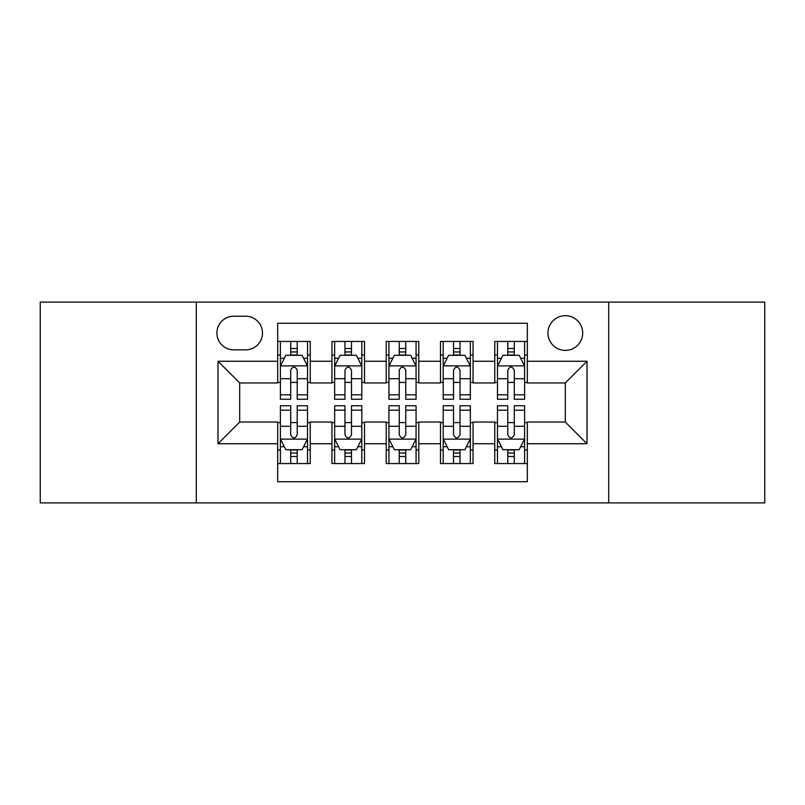 <?xml version="1.0" encoding="UTF-8"?>
<svg xmlns="http://www.w3.org/2000/svg" width="805" height="805" viewBox="0 0 805 805"><rect width="100%" height="100%" fill="white"/><g stroke="black" fill="none" stroke-linecap="round" stroke-linejoin="round"><path stroke-width="1.21" d="M565.311 315.671A17.368 17.368 0 0 0 547.943 333.039A17.368 17.368 0 0 0 565.311 350.396A17.368 17.368 0 0 0 582.679 333.039A17.368 17.368 0 0 0 565.311 315.671M608.721 502.904L764.75 502.904L764.75 302.096L608.721 302.096L608.721 502.904L196.279 502.904L196.279 302.096L40.25 302.096L40.25 502.904L196.279 502.904M527.315 341.451L494.763 341.451L494.763 361.254L473.048 361.254L473.048 382.959L494.763 382.959L494.763 361.254M473.048 361.254L473.048 341.451L440.486 341.451L440.486 361.254L418.781 361.254L418.781 382.959L440.486 382.959L440.486 361.254M418.781 361.254L418.781 341.451L386.219 341.451L386.219 361.254L364.514 361.254L364.514 382.959L386.219 382.959L386.219 361.254M364.514 361.254L364.514 341.451L331.952 341.451L331.952 382.959L310.237 382.959L310.237 341.451L277.685 341.451M277.685 463.549L310.237 463.549L310.237 422.041L331.952 422.041L331.952 463.549L364.514 463.549L364.514 422.041L386.219 422.041L386.219 443.746L364.514 443.746M386.219 443.746L386.219 463.549L418.781 463.549L418.781 422.041L440.486 422.041L440.486 443.746L418.781 443.746M440.486 443.746L440.486 463.549L473.048 463.549L473.048 422.041L494.763 422.041L494.763 443.746L473.048 443.746M233.722 349.863L245.656 349.863A16.825 16.825 0 0 0 262.48 333.039A16.825 16.825 0 0 0 245.656 316.214L233.722 316.214A16.825 16.825 0 0 0 216.897 333.039A16.825 16.825 0 0 0 233.722 349.863M608.721 302.096L196.279 302.096M527.315 361.254L527.315 323.268L277.685 323.268L277.685 382.959L239.689 382.959L239.689 422.041L277.685 422.041L277.685 481.732L527.315 481.732L527.315 422.041L565.311 422.041L565.311 382.959L527.315 382.959L527.315 361.254L587.016 361.254L587.016 443.746L527.315 443.746M277.685 443.746L217.984 443.746L217.984 361.254L277.685 361.254M494.763 443.746L494.763 463.549L527.315 463.549M277.685 355.015L280.392 355.015M290.706 355.015L297.216 355.015M307.53 355.015L310.237 355.015M277.685 382.415L280.392 382.415M290.706 382.415L297.216 382.415M307.53 382.415L310.237 382.415M277.685 422.585L280.392 422.585M290.706 422.585L297.216 422.585M307.53 422.585L310.237 422.585M277.685 449.985L280.392 449.985M290.706 449.985L297.216 449.985M307.53 449.985L310.237 449.985M331.952 382.415L334.659 382.415M344.973 382.415L351.483 382.415M361.797 382.415L364.514 382.415M331.952 355.015L334.659 355.015M344.973 355.015L351.483 355.015M361.797 355.015L364.514 355.015M331.952 422.585L334.659 422.585M344.973 422.585L351.483 422.585M361.797 422.585L364.514 422.585M331.952 449.985L334.659 449.985M344.973 449.985L351.483 449.985M361.797 449.985L364.514 449.985M386.219 422.585L388.936 422.585M399.24 422.585L405.76 422.585M416.064 422.585L418.781 422.585M386.219 449.985L388.936 449.985M399.24 449.985L405.76 449.985M416.064 449.985L418.781 449.985M386.219 355.015L388.936 355.015M399.24 355.015L405.76 355.015M416.064 355.015L418.781 355.015M386.219 382.415L388.936 382.415M399.24 382.415L405.76 382.415M416.064 382.415L418.781 382.415M440.486 422.585L443.203 422.585M453.517 422.585L460.027 422.585M470.341 422.585L473.048 422.585M440.486 449.985L443.203 449.985M453.517 449.985L460.027 449.985M470.341 449.985L473.048 449.985M440.486 355.015L443.203 355.015M453.517 355.015L460.027 355.015M470.341 355.015L473.048 355.015M440.486 382.415L443.203 382.415M453.517 382.415L460.027 382.415M470.341 382.415L473.048 382.415M494.763 422.585L497.47 422.585M507.784 422.585L514.294 422.585M524.608 422.585L527.315 422.585M494.763 449.985L497.47 449.985M507.784 449.985L514.294 449.985M524.608 449.985L527.315 449.985M494.763 355.015L497.47 355.015M507.784 355.015L514.294 355.015M524.608 355.015L527.315 355.015M494.763 382.415L497.47 382.415M507.784 382.415L514.294 382.415M524.608 382.415L527.315 382.415M239.689 382.959L217.984 361.254M239.689 422.041L217.984 443.746M587.016 361.254L565.311 382.959M587.016 443.746L565.311 422.041M297.216 348.505L290.706 348.505M307.53 394.822L297.216 394.822L297.216 399.24L307.53 399.24L307.53 366.144L302.096 355.287L285.815 355.287L280.392 366.144L280.392 399.24L290.706 399.24L290.706 394.822L280.392 394.822M280.392 366.144L280.392 341.451M307.53 366.144L307.53 341.451M290.706 355.287L290.706 341.451M297.216 341.451L297.216 355.287M297.216 394.822L297.216 370.209C295.053 366.023 292.879 366.023 290.706 370.209L290.706 394.822M290.706 456.495L297.216 456.495M280.392 410.178L290.706 410.178L290.706 405.76L280.392 405.76L280.392 438.856L285.815 449.713L302.096 449.713L307.53 438.856L307.53 405.76L297.216 405.76L297.216 410.178L307.53 410.178M307.53 438.856L307.53 463.549M280.392 438.856L280.392 463.549M297.216 449.713L297.216 463.549M290.706 463.549L290.706 449.713M290.706 410.178L290.706 434.791C292.869 438.977 295.043 438.977 297.216 434.791L297.216 410.178M351.483 348.505L344.973 348.505M361.797 394.822L351.483 394.822L351.483 399.24L361.797 399.24L361.797 366.144L356.374 355.287L340.092 355.287L334.659 366.144L334.659 399.24L344.973 399.24L344.973 394.822L334.659 394.822M334.659 366.144L334.659 341.451M361.797 366.144L361.797 341.451M344.973 355.287L344.973 341.451M351.483 341.451L351.483 355.287M351.483 394.822L351.483 370.209C349.32 366.023 347.146 366.023 344.973 370.209L344.973 394.822M405.76 348.505L399.24 348.505M416.064 394.822L405.76 394.822L405.76 399.24L416.064 399.24L416.064 366.144L410.641 355.287L394.359 355.287L388.936 366.144L388.936 399.24L399.24 399.24L399.24 394.822L388.936 394.822M388.936 366.144L388.936 341.451M416.064 366.144L416.064 341.451M399.24 355.287L399.24 341.451M405.76 341.451L405.76 355.287M405.76 394.822L405.76 370.209C403.587 366.023 401.413 366.023 399.24 370.209L399.24 394.822M460.027 348.505L453.517 348.505M470.341 394.822L460.027 394.822L460.027 399.24L470.341 399.24L470.341 366.144L464.908 355.287L448.627 355.287L443.203 366.144L443.203 399.24L453.517 399.24L453.517 394.822L443.203 394.822M443.203 366.144L443.203 341.451M470.341 366.144L470.341 341.451M453.517 355.287L453.517 341.451M460.027 341.451L460.027 355.287M460.027 394.822L460.027 370.209C457.854 366.023 455.69 366.023 453.517 370.209L453.517 394.822M514.294 348.505L507.784 348.505M524.608 394.822L514.294 394.822L514.294 399.24L524.608 399.24L524.608 366.144L519.185 355.287L502.904 355.287L497.47 366.144L497.47 399.24L507.784 399.24L507.784 394.822L497.47 394.822M497.47 366.144L497.47 341.451M524.608 366.144L524.608 341.451M507.784 355.287L507.784 341.451M514.294 341.451L514.294 355.287M514.294 394.822L514.294 370.209C512.131 366.023 509.957 366.023 507.784 370.209L507.784 394.822M344.973 456.495L351.483 456.495M334.659 410.178L344.973 410.178L344.973 405.76L334.659 405.76L334.659 438.856L340.092 449.713L356.374 449.713L361.797 438.856L361.797 405.76L351.483 405.76L351.483 410.178L361.797 410.178M361.797 438.856L361.797 463.549M334.659 438.856L334.659 463.549M351.483 449.713L351.483 463.549M344.973 463.549L344.973 449.713M344.973 410.178L344.973 434.791C347.146 438.977 349.31 438.977 351.483 434.791L351.483 410.178M399.24 456.495L405.76 456.495M388.936 410.178L399.24 410.178L399.24 405.76L388.936 405.76L388.936 438.856L394.359 449.713L410.641 449.713L416.064 438.856L416.064 405.76L405.76 405.76L405.76 410.178L416.064 410.178M416.064 438.856L416.064 463.549M388.936 438.856L388.936 463.549M405.76 449.713L405.76 463.549M399.24 463.549L399.24 449.713M399.24 410.178L399.24 434.791C401.413 438.977 403.587 438.977 405.76 434.791L405.76 410.178M453.517 456.495L460.027 456.495M443.203 410.178L453.517 410.178L453.517 405.76L443.203 405.76L443.203 438.856L448.627 449.713L464.908 449.713L470.341 438.856L470.341 405.76L460.027 405.76L460.027 410.178L470.341 410.178M470.341 438.856L470.341 463.549M443.203 438.856L443.203 463.549M460.027 449.713L460.027 463.549M453.517 463.549L453.517 449.713M453.517 410.178L453.517 434.791C455.68 438.977 457.854 438.977 460.027 434.791L460.027 410.178M507.784 456.495L514.294 456.495M497.47 410.178L507.784 410.178L507.784 405.76L497.47 405.76L497.47 438.856L502.904 449.713L519.185 449.713L524.608 438.856L524.608 405.76L514.294 405.76L514.294 410.178L524.608 410.178M524.608 438.856L524.608 463.549M497.47 438.856L497.47 463.549M514.294 449.713L514.294 463.549M507.784 463.549L507.784 449.713M507.784 410.178L507.784 434.791C509.947 438.977 512.121 438.977 514.294 434.791L514.294 410.178M331.952 443.746L310.237 443.746M331.952 361.254L310.237 361.254M307.389 365.873L280.532 365.873M280.392 358.275L284.326 358.275M303.596 358.275L307.53 358.275M290.706 378.722L280.392 378.722M307.53 378.722L297.216 378.722M297.216 351.956L290.706 351.956M280.532 439.127L307.389 439.127M307.53 446.725L303.596 446.725M284.326 446.725L280.392 446.725M297.216 426.278L307.53 426.278M280.392 426.278L290.706 426.278M290.706 453.044L297.216 453.044M361.666 365.873L334.8 365.873M334.659 358.275L338.593 358.275M357.863 358.275L361.797 358.275M344.973 378.722L334.659 378.722M361.797 378.722L351.483 378.722M351.483 351.956L344.973 351.956M415.933 365.873L389.067 365.873M388.936 358.275L392.87 358.275M412.13 358.275L416.064 358.275M399.24 378.722L388.936 378.722M416.064 378.722L405.76 378.722M405.76 351.956L399.24 351.956M470.201 365.873L443.334 365.873M443.203 358.275L447.137 358.275M466.407 358.275L470.341 358.275M453.517 378.722L443.203 378.722M470.341 378.722L460.027 378.722M460.027 351.956L453.517 351.956M524.468 365.873L497.611 365.873M497.47 358.275L501.404 358.275M520.674 358.275L524.608 358.275M507.784 378.722L497.47 378.722M524.608 378.722L514.294 378.722M514.294 351.956L507.784 351.956M334.8 439.127L361.666 439.127M361.797 446.725L357.863 446.725M338.593 446.725L334.659 446.725M351.483 426.278L361.797 426.278M334.659 426.278L344.973 426.278M344.973 453.044L351.483 453.044M389.067 439.127L415.933 439.127M416.064 446.725L412.13 446.725M392.87 446.725L388.936 446.725M405.76 426.278L416.064 426.278M388.936 426.278L399.24 426.278M399.24 453.044L405.76 453.044M443.334 439.127L470.201 439.127M470.341 446.725L466.407 446.725M447.137 446.725L443.203 446.725M460.027 426.278L470.341 426.278M443.203 426.278L453.517 426.278M453.517 453.044L460.027 453.044M497.611 439.127L524.468 439.127M524.608 446.725L520.674 446.725M501.404 446.725L497.47 446.725M514.294 426.278L524.608 426.278M497.47 426.278L507.784 426.278M507.784 453.044L514.294 453.044"/></g></svg>
